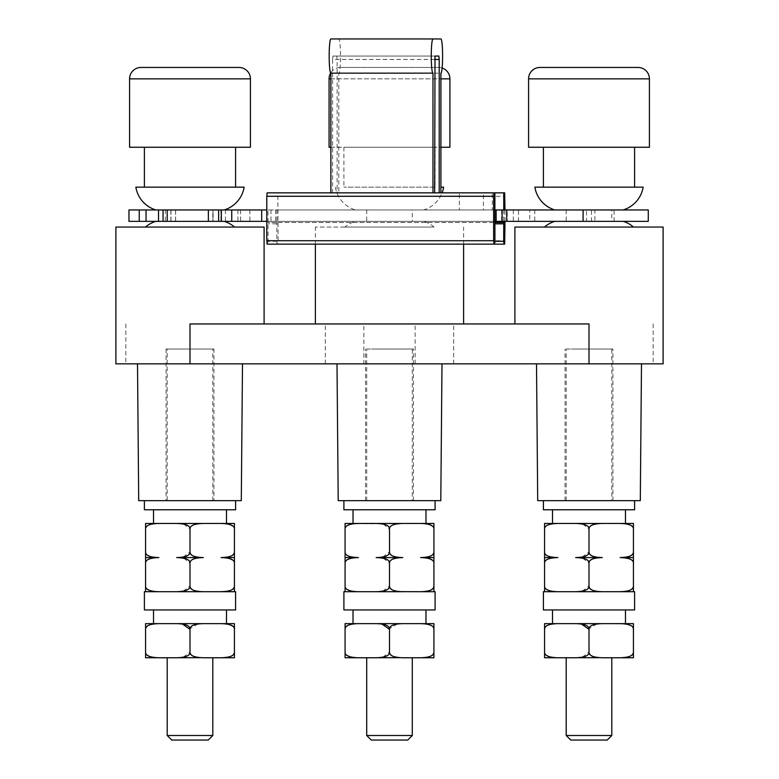 <?xml version="1.0" encoding="UTF-8"?>
<svg xmlns="http://www.w3.org/2000/svg" width="779" height="779" viewBox="0 0 779 779"><rect width="100%" height="100%" fill="white"/><g stroke="black" fill="none" stroke-linecap="round" stroke-linejoin="round"><path stroke-width="0.58" stroke-dasharray="3.9 2.92" d="M343.899 591.709L433.922 591.709L433.922 586.003L432.705 588.729M435.101 591.709L433.922 591.709M343.899 609.947L435.101 609.947M402.811 591.709L420.611 591.709L402.811 591.709M432.092 589.265L431.069 589.937M430.281 590.316L427.067 591.251M427.019 591.261L420.611 591.709M433.922 586.003L433.922 551.883L432.705 554.599M422.179 557.598L425.324 557.783M425.675 557.822L427.944 558.212M428.226 558.28L433.007 560.899M433.036 560.929L433.708 562.087M433.806 562.409L433.922 563.266M432.092 555.145L431.069 555.807M430.281 556.187L427.067 557.121M427.019 557.131L420.611 557.579L433.922 557.579M433.922 551.883L433.922 523.449L402.811 523.449M422.179 523.469L425.324 523.654M425.675 523.692L427.944 524.082M428.226 524.16L433.007 526.77M433.036 526.799L433.708 527.958M433.806 528.279L433.922 529.136M382.742 557.102L389.5 551.883L389.5 529.145L390.727 526.429M391.146 526.039L392.499 525.153M393.385 524.734L395.683 524.043M395.713 524.033L397.348 523.751M398.887 523.585L400.854 523.478M402.811 557.579L381.973 557.92M399.676 557.501L397.543 557.306M397.436 557.287L394.953 556.81M394.895 556.79L393.161 556.196M392.217 555.729L391.321 555.135M390.688 554.56L390.065 553.772M389.802 553.285L389.558 552.486M382.742 591.232L389.5 586.012L389.5 563.275L390.727 560.549M391.146 560.169L392.499 559.273M393.385 558.864L395.683 558.173M395.713 558.163L397.348 557.881M398.887 557.715L400.854 557.608M399.676 591.631L397.543 591.436M397.436 591.417L394.953 590.94M394.895 590.92L393.161 590.326M392.217 589.859L391.321 589.265M390.688 588.69L390.065 587.902M389.802 587.405L389.558 586.616M345.165 552.642L345.078 523.449L381.973 523.8M425.977 523.449L353.023 523.449M358.389 591.709L376.189 591.709L358.389 591.709M345.078 551.883L345.078 591.709M357.123 591.699L353.393 591.465M353.091 591.427L350.667 590.979M350.618 590.959L346.139 588.554M345.895 588.262L345.301 587.22M345.165 586.772L345.078 586.003M382.431 591.29L380.756 591.514M380.405 591.553L378.331 591.67M378.097 591.68L376.189 591.709M383.307 558.163L389.5 563.275M382.431 557.16L380.756 557.384M380.405 557.423L378.331 557.54M378.097 557.55L376.189 557.579M383.307 524.043L389.5 529.145M345.078 529.145L345.253 528.065M345.272 528.006L346.373 526.351M346.811 525.971L352.03 523.887M352.059 523.887L358.389 523.449M357.123 557.569L353.393 557.336M353.091 557.306L350.667 556.849M350.618 556.829L348.593 556.138M348.583 556.128L346.139 554.424M345.895 554.132L345.301 553.1M345.078 563.275L345.253 562.195M345.272 562.126L346.373 560.481M346.811 560.101L352.03 558.017M352.059 558.007L358.389 557.579L345.078 557.579M425.977 609.947L353.023 609.947L425.977 609.947M346.236 626.667L345.078 629.325L345.078 623.628L433.922 623.628L433.922 629.325L432.9 626.813L428.002 624.281M425.977 623.628L353.023 623.628M381.778 623.94L402.811 623.628M427.019 657.31L420.611 657.758L433.922 657.758L433.922 629.325M427.71 624.213L425.441 623.852M425.353 623.843L421.965 623.638M400.942 623.658L398.887 623.765M397.407 623.921L389.558 628.721M389.5 629.257L389.5 652.052L382.742 657.281M399.676 657.68L397.543 657.486M397.436 657.466L394.953 656.989M394.895 656.97L393.161 656.376M392.217 655.908L391.321 655.314M390.688 654.74L390.065 653.951M389.802 653.454L389.558 652.666M420.611 657.758L345.078 657.758L345.078 629.325M433.922 652.052L432.705 654.779M432.092 655.314L431.069 655.986M430.281 656.366L427.067 657.301M358.369 623.628L352.264 624.028M352.089 624.057L350.56 624.388M350.053 624.534L348.651 625.05M347.833 625.449L346.928 626.053M357.123 657.749L353.393 657.515M353.091 657.476L350.667 657.028M350.618 657.009L346.139 654.603M345.895 654.311L345.301 653.269M345.165 652.812L345.078 652.052M382.431 657.34L380.756 657.564M380.405 657.593L378.331 657.719M378.097 657.729L402.811 657.758M366.705 657.758L412.295 657.758M412.295 735.493L366.705 735.493M407.738 740.05L371.262 740.05M353.023 509.768L425.977 509.768L353.023 509.768M435.101 509.768L343.899 509.768M435.101 500.654L343.899 500.654L435.101 500.654M440.797 500.654L338.203 500.654M415.743 363.851L337.005 363.851L415.743 363.851M663.104 363.851L115.896 363.851M562.75 363.851L641.497 363.851L562.75 363.851M242.493 363.851L137.503 363.851L242.493 363.851M363.851 363.851L415.149 363.851L363.851 363.851L363.851 323.947L415.149 323.947L363.851 323.947M189.998 323.947L589.002 323.947M426.551 227.049L315.398 227.049L426.551 227.049M514.9 227.049L663.104 227.049M544.463 227.049L633.541 227.049L544.463 227.049M563.392 221.353L507.207 221.353L507.207 209.95L529.788 209.95L529.788 221.353L623.181 221.353L563.392 221.353M208.431 209.95L210.476 209.95L208.373 209.95L208.431 221.353L155.819 221.353L213.086 221.353L213.086 209.95L155.819 209.95L213.086 209.95M208.431 221.353L213.086 221.353M266.788 221.353L494.899 221.353M648.284 221.353L594.903 221.353L594.903 209.95L648.284 209.95M494.899 209.95L459.376 209.95L518.532 209.95L518.532 221.353L594.903 221.353M518.532 221.353L128.963 221.353M529.788 221.353L507.207 221.353M145.459 227.049L234.537 227.049L145.459 227.049M212.803 221.353L167.203 221.353L212.803 221.353L212.803 209.95L167.203 209.95L212.803 209.95M518.532 209.95L594.903 209.95M507.207 209.95L623.181 209.95L568.388 209.95L614.076 209.95L586.509 209.95L586.509 221.353M586.509 209.95L529.788 209.95M128.963 209.95L266.788 209.95M611.797 209.95L566.197 209.95L611.797 209.95L611.797 221.353L566.197 221.353L611.797 221.353M566.197 209.95L566.197 221.353M534.852 187.155L643.142 187.155M634.603 187.155L543.401 187.155L634.603 187.155M543.401 147.25L634.603 147.25L543.401 147.25M649.423 147.25L528.581 147.25M494.899 192.851L483.428 192.851L483.428 209.95L268.034 209.95L268.073 241.295L267.742 244.148L267.129 244.148M483.428 192.851L459.376 192.851L504.656 192.851L459.376 192.851L459.376 209.95M492.279 209.95L276.818 209.95L492.279 209.95L492.279 192.851M483.428 209.95L268.034 209.95M276.876 209.95L276.876 222.492L494.899 222.492L268.034 222.492M267.129 192.851L277.791 192.851L278.132 240.74L277.791 244.148L277.158 244.148L276.818 241.276L276.876 222.492M503.75 209.95L503.75 221.353M330.871 192.851L440.904 192.851M276.652 222.492L268.258 222.492M494.607 244.148L267.742 244.148M504.996 221.353L504.996 209.95M277.791 244.148L504.656 244.148L277.791 244.148M504.023 244.148L494.499 244.148M276.545 223.826L268.365 223.826M330.871 38.95L338.816 38.95A17.099 1.704 90 0 1 340.511 56.049A17.099 1.704 90 0 1 338.816 73.148L338.816 192.851M434.663 59.486L332.575 59.486L332.575 192.851M332.575 59.486L332.915 56.049L336.771 56.049L337.112 59.447L337.112 192.851M338.816 73.148L440.904 73.148M438.869 56.049L336.771 56.049L438.869 56.049M336.771 56.049L332.915 56.049M440.904 38.95L338.816 38.95M135.858 187.155L244.148 187.155M235.599 187.155L144.397 187.155L235.599 187.155M144.397 147.25L235.599 147.25L144.397 147.25M250.419 147.25L129.577 147.25M115.896 227.049L264.1 227.049M344.961 227.049L434.039 227.049L344.961 227.049A28.726 28.726 0 0 1 355.321 221.353L423.679 221.353L355.321 221.353M434.039 227.049A28.726 28.726 0 0 0 423.679 221.353M412.295 221.353L366.705 221.353L412.295 221.353L412.295 209.95L366.705 209.95L412.295 209.95M366.705 209.95L366.705 221.353M423.679 209.95L355.321 209.95L423.679 209.95A28.726 28.726 0 0 0 442.092 192.851M440.904 187.155L443.641 187.155M335.359 187.155A28.726 28.726 0 0 0 355.321 209.95M435.101 187.155L343.899 187.155L435.101 187.155L435.101 147.25L343.899 147.25L435.101 147.25M343.899 147.25L343.899 187.155M449.921 147.25L329.079 147.25M330.871 147.25L440.904 147.25M442.121 68.036A11.403 11.403 0 0 0 438.519 67.452L340.481 67.452A11.403 11.403 0 0 0 330.676 73.031M340.481 67.452L438.519 67.452M415.149 363.851L415.149 323.947M640.299 500.654L537.705 500.654M543.401 500.654L634.603 500.654L543.401 500.654M634.603 509.768L543.401 509.768M625.479 509.768L552.515 509.768L625.479 509.768M544.755 528.065L544.57 523.449L633.424 523.449L633.424 551.883L632.207 554.599M625.479 523.449L552.515 523.449M575.681 523.449L602.313 523.449M543.401 591.709L633.424 591.709L633.424 586.003L632.207 588.729M634.603 591.709L633.424 591.709M543.401 609.947L634.603 609.947M620.113 591.709L602.313 591.709L626.52 591.261M631.594 589.265L630.562 589.937M629.783 590.316L626.569 591.251M633.424 586.003L633.424 551.883M621.681 557.598L624.826 557.783M625.167 557.822L627.446 558.212M627.728 558.28L630.026 559.079M630.045 559.088L632.509 560.899M632.529 560.929L633.21 562.087M633.308 562.409L633.424 563.275M631.594 555.145L630.562 555.807M629.783 556.187L626.569 557.121M626.52 557.131L620.113 557.579L633.424 557.579M621.681 523.469L624.826 523.654M625.167 523.692L627.446 524.082M627.728 524.16L630.026 524.949M630.045 524.958L632.509 526.77M632.529 526.799L633.21 527.958M633.308 528.279L633.424 529.136M582.234 557.102L589.002 551.883L589.002 529.145L590.229 526.429M590.648 526.039L592.001 525.153M592.887 524.734L596.841 523.751M598.389 523.585L600.356 523.478M599.178 557.501L597.045 557.306M596.928 557.287L594.445 556.81M594.387 556.79L592.663 556.196M591.719 555.729L590.823 555.135M590.19 554.56L589.567 553.772M589.304 553.285L589.06 552.486M582.234 591.232L589.002 586.012L589.002 563.275L590.229 560.549M590.648 560.169L592.001 559.273M592.887 558.864L596.841 557.881M598.389 557.715L600.356 557.608M599.178 591.631L597.045 591.436M596.928 591.417L594.445 590.94M594.387 590.92L592.663 590.326M591.719 589.859L590.823 589.265M590.19 588.69L589.567 587.902M589.304 587.405L589.06 586.616M575.73 523.449L581.475 523.8M582.799 524.043L589.002 529.145M581.923 591.29L580.258 591.514M579.897 591.553L577.833 591.67M577.599 591.68L575.681 591.709M575.73 557.579L581.475 557.92M582.799 558.163L589.002 563.275M581.923 557.16L580.258 557.384M579.897 557.423L577.833 557.54M577.599 557.55L602.313 557.579M544.774 528.006L545.875 526.351M546.303 525.971L547.403 525.241M547.433 525.221L551.532 523.887M551.561 523.887L557.891 523.449M544.57 529.145L544.755 562.195M556.625 557.569L552.895 557.336M552.593 557.306L550.159 556.849M550.12 556.829L548.095 556.138M548.085 556.128L545.631 554.424M545.388 554.132L544.803 553.1M544.657 552.642L544.57 551.883M544.774 562.126L545.875 560.481M546.303 560.101L547.403 559.371M547.433 559.351L551.532 558.017M551.561 558.007L557.891 557.579L544.57 557.579M544.57 563.275L544.57 591.709M556.625 591.699L552.895 591.465M552.593 591.427L550.159 590.979M550.12 590.959L545.631 588.554M545.388 588.262L544.803 587.22M544.657 586.772L544.57 586.003M625.479 609.947L552.515 609.947L625.479 609.947M545.738 626.667L544.57 629.325L544.57 623.628L633.424 623.628L633.424 629.325L632.402 626.813L627.504 624.281M625.479 623.628L552.515 623.628M581.28 623.94L602.313 623.628M626.52 657.31L620.113 657.758L633.424 657.758L633.424 629.325M627.212 624.213L624.943 623.852M624.855 623.843L621.467 623.638M600.443 623.658L598.389 623.765M596.899 623.921L589.06 628.721M589.002 629.257L589.002 652.052L582.234 657.281M599.178 657.68L597.045 657.486M596.928 657.466L594.445 656.989M594.387 656.97L592.663 656.376M591.719 655.908L590.823 655.314M590.19 654.74L589.567 653.951M589.304 653.454L589.06 652.666M620.113 657.758L544.57 657.758L544.57 629.325M633.424 652.052L632.207 654.779M631.594 655.314L630.562 655.986M629.783 656.366L626.569 657.301M557.871 623.628L551.766 624.028M551.59 624.057L550.062 624.388M549.555 624.534L548.153 625.05M547.335 625.449L546.42 626.053M556.625 657.749L552.895 657.515M552.593 657.476L550.159 657.028M550.12 657.009L545.631 654.603M545.388 654.311L544.803 653.269M544.657 652.812L544.57 652.052M581.923 657.34L580.258 657.564M579.897 657.593L577.833 657.719M577.599 657.729L602.313 657.758M566.197 657.758L611.797 657.758M611.797 735.493L566.197 735.493M607.24 740.05L570.764 740.05M241.295 500.654L138.701 500.654M144.397 500.654L235.599 500.654L144.397 500.654M235.599 509.768L144.397 509.768M226.485 509.768L153.521 509.768L226.485 509.768M145.751 528.065L145.576 523.449L234.43 523.449L234.43 551.883L233.203 554.599M226.485 523.449L153.521 523.449M176.687 523.449L203.319 523.449M144.397 591.709L234.43 591.709L234.43 586.003L233.203 588.729M235.599 591.709L234.43 591.709M144.397 609.947L235.599 609.947M221.109 591.709L203.319 591.709L227.517 591.261M232.59 589.265L231.567 589.937M230.779 590.316L227.565 591.251M234.43 586.003L234.43 551.883M222.677 557.598L225.822 557.783M226.173 557.822L228.442 558.212M228.734 558.28L233.505 560.899M233.534 560.929L234.206 562.087M234.313 562.409L234.43 563.275M232.59 555.145L231.567 555.807M230.779 556.187L227.565 557.121M227.517 557.131L221.109 557.579L234.43 557.579M222.677 523.469L225.822 523.654M226.173 523.692L228.442 524.082M228.734 524.16L233.505 526.77M233.534 526.799L234.206 527.958M234.313 528.279L234.43 529.136M183.24 557.102L189.998 551.883L189.998 529.145L191.225 526.429M191.644 526.039L192.997 525.153M193.883 524.734L196.181 524.043M196.211 524.033L197.847 523.751M199.395 523.585L201.352 523.478M200.184 557.501L198.051 557.306M197.934 557.287L195.451 556.81M195.393 556.79L193.659 556.196M192.715 555.729L191.829 555.135M191.186 554.56L190.563 553.772M190.31 553.285L190.057 552.486M183.24 591.232L189.998 586.012L189.998 563.275L191.225 560.549M191.644 560.169L192.997 559.273M193.883 558.864L196.181 558.173M196.211 558.163L197.847 557.881M199.395 557.715L201.352 557.608M200.184 591.631L198.051 591.436M197.934 591.417L195.451 590.94M195.393 590.92L193.659 590.326M192.715 589.859L191.829 589.265M191.186 588.69L190.563 587.902M190.31 587.405L190.057 586.616M176.726 523.449L182.471 523.8M183.805 524.043L189.998 529.145M182.929 591.29L181.254 591.514M180.903 591.553L178.829 591.67M178.595 591.68L176.687 591.709M176.726 557.579L182.471 557.92M183.805 558.163L189.998 563.275M182.929 557.16L181.254 557.384M180.903 557.423L178.829 557.54M178.595 557.55L203.319 557.579M145.78 528.006L146.871 526.351M147.309 525.971L148.409 525.241M148.438 525.221L152.528 523.887L158.887 523.449M145.576 529.145L145.751 562.195M157.631 557.569L153.891 557.336M153.59 557.306L151.165 556.849M151.116 556.829L149.091 556.138M149.081 556.128L146.637 554.424M146.394 554.132L145.8 553.1M145.663 552.642L145.576 551.883M145.78 562.126L146.871 560.481M147.309 560.101L148.409 559.371M148.438 559.351L152.528 558.017L158.887 557.579L145.576 557.579M145.576 563.275L145.576 591.709M157.631 591.699L153.891 591.465M153.59 591.427L151.165 590.979M151.116 590.959L146.637 588.554M146.394 588.262L145.8 587.22M145.663 586.772L145.576 586.003M226.485 609.947L153.521 609.947L226.485 609.947M146.734 626.667L145.576 629.325L145.576 623.628L234.43 623.628L234.43 629.325L233.398 626.813M226.485 623.628L153.521 623.628M182.276 623.94L203.319 623.628M227.517 657.31L221.109 657.758L234.43 657.758L234.43 629.325M233.379 626.793L228.5 624.281M228.208 624.213L225.939 623.852M225.852 623.843L222.463 623.638M201.44 623.658L199.395 623.765M197.905 623.921L190.057 628.721M189.998 629.257L189.998 652.052L183.24 657.281M200.184 657.68L198.051 657.486M197.934 657.466L195.451 656.989M195.393 656.97L193.659 656.376M192.715 655.908L191.829 655.314M191.186 654.74L190.563 653.951M190.31 653.454L190.057 652.666M221.109 657.758L145.576 657.758L145.576 629.325M234.43 652.052L233.203 654.779M232.59 655.314L231.567 655.986M230.779 656.366L227.565 657.301M158.867 623.628L152.762 624.028M152.596 624.057L151.058 624.388M150.551 624.534L149.159 625.05M148.341 625.449L147.426 626.053M157.631 657.749L153.891 657.515M153.59 657.476L151.165 657.028M151.116 657.009L146.637 654.603M146.394 654.311L145.8 653.269M145.663 652.812L145.576 652.052M182.929 657.34L181.254 657.564M180.903 657.593L178.829 657.719M178.595 657.729L203.319 657.758M167.203 657.758L212.803 657.758M212.803 735.493L167.203 735.493M208.236 740.05L171.76 740.05M401.467 500.654L365.555 500.654L401.467 500.654M412.295 500.654L366.705 500.654L412.295 500.654L412.295 349.031L366.705 349.031L366.705 500.654M377.533 349.031L413.445 349.031L377.533 349.031M366.705 349.031L412.295 349.031M577.035 500.654L612.937 500.654L577.035 500.654M611.797 500.654L566.197 500.654L611.797 500.654L611.797 349.031L566.197 349.031L566.197 500.654M577.035 349.031L612.937 349.031L577.035 349.031M566.197 349.031L611.797 349.031M213.943 349.031L166.063 349.031L213.943 349.031L213.943 500.654L166.063 500.654L213.943 500.654M167.203 349.031L212.803 349.031L167.203 349.031L167.203 500.654L212.803 500.654L167.203 500.654M166.063 349.031L166.063 500.654M212.803 500.654L212.803 349.031M453.67 363.851L453.67 323.947M653.172 323.947L653.172 363.851M212.969 209.95L212.969 221.353M591.495 221.353L591.495 209.95M534.774 209.95L534.774 221.353M649.423 78.854L528.581 78.854M266.885 209.95L266.885 221.353M513.342 209.95L513.342 221.353M506.808 209.95L506.808 221.353M501.618 209.95L501.618 221.353M275.62 209.95L275.62 221.353M270.995 209.95L270.995 221.353M249.874 209.95L249.874 221.353M240.623 209.95L240.623 221.353M237.916 209.95L237.916 221.353M225.443 209.95L225.443 221.353M220.905 209.95L220.905 221.353M170.99 209.95L170.99 221.353M175.528 209.95L175.528 221.353M165.323 209.95L165.323 221.353M158.517 209.95L158.517 221.353M146.043 209.95L146.043 221.353M129.022 209.95L129.022 221.353M276.818 241.276L268.073 241.295M278.132 196.259L504.996 196.259M278.132 240.74L504.996 240.74M434.663 59.447L337.112 59.447M250.419 78.854L129.577 78.854M125.828 323.947L125.828 363.851M325.33 363.851L325.33 323.947M449.921 78.854L329.079 78.854M330.871 78.854L440.904 78.854M463.602 244.148L463.602 227.049M614.076 221.353L614.076 209.95M170.874 221.353L170.874 209.95M175.587 221.353L175.587 209.95M315.398 244.148L315.398 227.049M413.445 500.654L413.445 349.031M365.555 500.654L365.555 349.031M565.057 500.654L565.057 349.031M612.937 500.654L612.937 349.031"/><path stroke-width="1.17" d="M422.179 523.469L433.922 523.449L433.922 529.145C434.127 525.63 429.696 523.722 420.611 523.449L402.811 523.449C393.736 523.722 389.305 525.621 389.5 529.145L389.5 529.136C389.704 525.63 385.264 523.731 376.189 523.449L345.078 523.449L345.078 551.883C344.873 555.408 349.304 557.306 358.389 557.579C349.304 557.852 344.873 559.75 345.078 563.275L345.078 586.003C344.873 589.528 349.304 591.436 358.389 591.709L343.899 591.709L343.899 609.947L435.101 609.947L435.101 591.709L420.611 591.709C429.687 591.436 434.127 589.537 433.922 586.003L433.922 563.275C434.127 559.75 429.696 557.852 420.611 557.579C429.687 557.306 434.127 555.408 433.922 551.883L433.922 529.145M389.558 586.616L389.5 586.003C389.305 589.537 393.746 591.436 402.811 591.709L357.123 591.699M376.189 591.709C385.254 591.436 389.695 589.537 389.5 586.003L389.5 563.266C389.704 559.76 385.264 557.861 376.189 557.579C385.254 557.306 389.695 555.408 389.5 551.883C389.305 555.408 393.746 557.306 402.811 557.579C393.736 557.852 389.305 559.75 389.5 563.275M389.558 552.486L389.5 529.145M420.611 591.709L399.676 591.631M432.705 588.729L432.092 589.265M431.069 589.937L430.281 590.316M433.922 551.883L433.922 557.579L422.179 557.598M433.922 563.266L433.922 557.579M432.705 554.599L432.092 555.145M431.069 555.807L430.281 556.187M392.499 525.153L393.385 524.734M397.348 523.751L398.887 523.585M400.854 523.478L353.023 523.449L353.023 509.768M400.854 557.608L399.676 557.501M393.161 556.196L392.217 555.729M391.321 555.135L390.688 554.56M390.065 553.772L389.802 553.285M392.499 559.273L393.385 558.864M397.348 557.881L398.887 557.715M393.161 590.326L392.217 589.859M391.321 589.265L390.688 588.69M390.065 587.902L389.802 587.405M433.922 586.003L433.922 591.709M402.811 523.449L425.977 523.449L425.977 509.768M358.389 523.449C349.304 523.722 344.873 525.621 345.078 529.145M345.078 591.709L345.078 586.003M345.078 563.275L345.078 551.883M376.189 557.579L402.811 557.579M381.973 557.92L383.307 558.163M381.973 523.8L383.307 524.043M345.078 557.579L357.123 557.569M353.023 609.947L353.023 623.628L376.189 623.628L345.078 623.628L345.078 652.052C344.873 655.577 349.304 657.476 358.389 657.758L376.189 657.758C385.254 657.486 389.695 655.587 389.5 652.052L389.5 629.325C389.704 625.81 385.264 623.901 376.189 623.628L425.977 623.628L425.977 609.947M389.558 652.666L389.5 652.052C389.305 655.587 393.746 657.486 402.811 657.758L420.611 657.758C429.687 657.486 434.127 655.577 433.922 652.052L433.922 623.628L402.811 623.628C393.736 623.901 389.305 625.8 389.5 629.325L381.778 623.94M358.389 623.628L358.369 623.628C349.304 623.901 344.873 625.8 345.078 629.325M433.922 629.325C434.127 625.8 429.696 623.901 420.611 623.628L421.965 623.638M420.611 657.758L433.922 657.758L433.922 652.052M402.811 623.628L400.942 623.658M398.887 623.765L397.407 623.921M389.558 628.721L389.5 629.257M366.705 735.493L412.295 735.493L407.738 740.05L371.262 740.05L366.705 735.493L366.705 657.758L399.676 657.68M393.161 656.376L392.217 655.908M391.321 655.314L390.688 654.74M390.065 653.951L389.802 653.454M432.705 654.779L432.092 655.314M431.069 655.986L430.281 656.366M350.56 624.388L350.053 624.534M348.651 625.05L347.833 625.449M346.928 626.053L346.236 626.667M345.078 652.052L345.078 657.758L357.123 657.749M412.295 735.493L412.295 657.758L402.811 657.758M343.899 500.654L343.899 509.768L435.101 509.768L435.101 500.654M337.005 363.851L338.203 500.654L440.797 500.654L441.995 363.851M264.1 323.947L264.1 227.049L115.896 227.049L115.896 363.851L663.104 363.851L663.104 227.049L514.9 227.049L514.9 323.947M189.998 363.851L189.998 323.947L589.002 323.947L589.002 363.851M554.814 221.353A28.726 28.726 0 0 0 544.463 227.049M633.541 227.049A28.726 28.726 0 0 0 623.181 221.353M266.788 209.95L146.043 209.95L146.043 221.353L266.788 221.353M583.101 209.95L583.101 221.353L648.284 221.353L648.284 209.95L496.155 209.95L496.155 221.353L494.899 221.353M496.155 221.353L583.101 221.353M146.043 209.95L128.963 209.95L128.963 221.353L146.043 221.353M155.819 221.353A28.726 28.726 0 0 0 145.459 227.049M234.537 227.049A28.726 28.726 0 0 0 224.186 221.353M167.203 209.95L167.203 221.353M496.155 209.95L494.899 209.95M623.181 209.95A28.726 28.726 0 0 0 643.142 187.155L534.852 187.155A28.726 28.726 0 0 0 554.814 209.95M634.603 187.155L634.603 147.25M543.401 147.25L543.401 187.155M528.581 78.854L528.581 147.25L649.423 147.25L649.423 78.854A11.403 11.403 0 0 0 638.02 67.452L539.983 67.452A11.403 11.403 0 0 0 528.581 78.854L649.423 78.854M539.983 67.452L638.02 67.452M504.996 209.95L504.656 192.851L277.791 192.851L459.376 192.851M267.129 192.851L493.993 192.851L267.129 192.851L266.788 196.279L493.652 196.279L493.652 240.721L266.788 240.721L266.788 196.279M266.788 240.721L267.129 244.148L494.607 244.148L494.947 241.295L503.692 241.276L503.75 221.353M503.75 192.851L503.75 209.95M494.947 241.295L494.899 222.492L503.75 222.492M493.652 196.279L493.993 192.851L494.899 192.851L494.899 222.492L503.526 222.492M432.968 38.95L440.904 38.95A17.099 1.704 -90 0 1 442.608 56.049A17.099 1.704 -90 0 1 440.904 73.148L440.904 192.851L330.871 192.851L330.871 73.148A17.099 1.704 90 0 1 329.176 56.049A17.099 1.704 90 0 1 330.871 38.95L432.968 38.95A17.099 1.704 -90 0 0 431.264 56.049A17.099 1.704 -90 0 0 432.968 73.148L432.968 192.851M493.993 244.148L493.652 240.721M494.499 244.148L504.656 244.148L504.996 221.353M504.023 244.148L503.692 241.276M495.24 223.826L503.409 223.826M438.869 56.049L435.003 56.049L438.869 56.049L439.21 59.447L439.2 192.851M435.013 56.049L434.663 192.851M432.968 73.148L330.871 73.148M224.186 209.95A28.726 28.726 0 0 0 244.148 187.155L135.858 187.155A28.726 28.726 0 0 0 155.819 209.95M235.599 187.155L235.599 147.25M144.397 147.25L144.397 187.155M129.577 78.854L129.577 147.25L250.419 147.25L250.419 78.854A11.403 11.403 0 0 0 239.017 67.452L140.98 67.452A11.403 11.403 0 0 0 129.577 78.854L250.419 78.854M140.98 67.452L239.017 67.452M442.092 192.851A28.726 28.726 0 0 0 443.641 187.155L440.904 187.155M330.676 73.031A11.403 11.403 0 0 0 329.079 78.854L329.079 147.25L330.871 147.25M440.904 147.25L449.921 147.25L449.921 78.854A11.403 11.403 0 0 0 442.121 68.036M536.507 363.851L537.705 500.654L640.299 500.654L641.497 363.851M543.401 500.654L543.401 509.768L634.603 509.768L634.603 500.654M552.515 509.768L552.515 523.449L575.681 523.449L544.57 523.449L544.57 551.883C544.365 555.408 548.806 557.306 557.891 557.579C548.806 557.852 544.375 559.75 544.57 563.275L544.57 586.003C544.365 589.528 548.806 591.436 557.891 591.709L543.401 591.709L543.401 609.947L634.603 609.947L634.603 591.709L575.681 591.709C584.756 591.436 589.197 589.537 589.002 586.003L589.002 563.275C589.206 559.76 584.766 557.861 575.681 557.579C584.756 557.306 589.197 555.408 589.002 551.883L589.002 529.145C589.206 525.63 584.766 523.731 575.681 523.449L575.73 523.449M620.113 591.709C629.189 591.436 633.629 589.537 633.424 586.003L633.424 563.275C633.629 559.75 629.189 557.852 620.113 557.579C629.189 557.306 633.629 555.408 633.424 551.883L633.424 523.449L602.313 523.449L625.479 523.449L625.479 509.768M600.356 523.478L575.681 523.449M557.891 523.449C548.806 523.722 544.375 525.621 544.57 529.145M575.681 591.709L556.625 591.699M632.207 588.729L631.594 589.265M630.562 589.937L629.783 590.316M633.424 551.883L633.424 557.579L621.681 557.598M632.207 554.599L631.594 555.145M630.562 555.807L629.783 556.187M633.424 529.145C633.629 525.63 629.189 523.722 620.113 523.449L621.681 523.469M589.002 529.145L589.002 529.136C588.807 525.621 593.238 523.722 602.313 523.449M592.001 525.153L592.887 524.734M596.841 523.751L598.389 523.585M600.356 557.608L599.178 557.501M592.663 556.196L591.719 555.729M590.823 555.135L590.19 554.56M589.567 553.772L589.304 553.285M589.06 552.486L589.002 551.883C588.807 555.408 593.238 557.306 602.313 557.579C593.238 557.852 588.807 559.75 589.002 563.275L589.002 563.275M592.001 559.273L592.887 558.864M596.841 557.881L598.389 557.715M589.06 586.616L589.002 586.003C588.807 589.537 593.238 591.436 602.313 591.709L599.178 591.631M592.663 590.326L591.719 589.859M590.823 589.265L590.19 588.69M589.567 587.902L589.304 587.405M633.424 586.003L633.424 591.709M633.424 557.579L633.424 563.275M602.313 557.579L575.73 557.579M581.475 523.8L582.799 524.043M581.475 557.92L582.799 558.163M544.57 563.275L544.57 557.579L556.625 557.569M544.57 557.579L544.57 551.883M544.57 591.709L544.57 586.003M552.515 609.947L552.515 623.628L575.681 623.628L544.57 623.628L544.57 652.052C544.365 655.577 548.806 657.476 557.891 657.758L575.681 657.758C584.756 657.486 589.197 655.587 589.002 652.052L589.002 629.325C589.206 625.81 584.766 623.901 575.681 623.628L625.479 623.628L625.479 609.947M589.06 652.666L589.002 652.052C588.807 655.587 593.238 657.486 602.313 657.758L620.113 657.758C629.189 657.486 633.629 655.577 633.424 652.052L633.424 623.628L602.313 623.628C593.238 623.901 588.807 625.8 589.002 629.325L581.28 623.94M557.871 623.628L557.891 623.628C548.806 623.901 544.375 625.8 544.57 629.325M633.424 629.325C633.629 625.8 629.189 623.901 620.113 623.628L621.467 623.638M620.113 657.758L633.424 657.758L633.424 652.052M602.313 623.628L600.443 623.658M598.389 623.765L596.899 623.921M589.06 628.721L589.002 629.257M566.197 735.493L611.797 735.493L607.24 740.05L570.764 740.05L566.197 735.493L566.197 657.758L599.178 657.68M592.663 656.376L591.719 655.908M590.823 655.314L590.19 654.74M589.567 653.951L589.304 653.454M632.207 654.779L631.594 655.314M630.562 655.986L629.783 656.366M550.062 624.388L549.555 624.534M548.153 625.05L547.335 625.449M546.42 626.053L545.738 626.667M544.57 652.052L544.57 657.758L556.625 657.749M611.797 735.493L611.797 657.758L602.313 657.758M137.503 363.851L138.701 500.654L241.295 500.654L242.493 363.851M144.397 500.654L144.397 509.768L235.599 509.768L235.599 500.654M153.521 509.768L153.521 523.449L176.687 523.449L145.576 523.449L145.576 551.883C145.371 555.408 149.811 557.306 158.887 557.579C149.811 557.852 145.371 559.75 145.576 563.275L145.576 586.003C145.371 589.528 149.811 591.436 158.887 591.709L144.397 591.709L144.397 609.947L235.599 609.947L235.599 591.709L176.687 591.709C185.762 591.436 190.193 589.537 189.998 586.003L189.998 563.275C190.203 559.76 185.772 557.861 176.687 557.579C185.762 557.306 190.193 555.408 189.998 551.883L189.998 529.145C190.203 525.63 185.772 523.731 176.687 523.449L176.726 523.449M221.109 591.709C230.195 591.436 234.625 589.537 234.43 586.003L234.43 563.275C234.635 559.75 230.195 557.852 221.109 557.579C230.195 557.306 234.625 555.408 234.43 551.883L234.43 523.449L203.319 523.449L226.485 523.449L226.485 509.768M201.352 523.478L176.687 523.449M158.887 523.449C149.811 523.722 145.371 525.621 145.576 529.145M176.687 591.709L157.631 591.699M233.203 588.729L232.59 589.265M231.567 589.937L230.779 590.316M234.43 551.883L234.43 557.579L222.677 557.598M233.203 554.599L232.59 555.145M231.567 555.807L230.779 556.187M234.43 529.145C234.635 525.63 230.195 523.722 221.109 523.449L222.677 523.469M189.998 529.145L189.998 529.136C189.803 525.621 194.244 523.722 203.319 523.449M192.997 525.153L193.883 524.734M197.847 523.751L199.395 523.585M201.352 557.608L200.184 557.501M193.659 556.196L192.715 555.729M191.829 555.135L191.186 554.56M190.563 553.772L190.31 553.285M190.057 552.486L189.998 551.883C189.803 555.408 194.244 557.306 203.319 557.579C194.244 557.852 189.803 559.75 189.998 563.275L189.998 563.266M192.997 559.273L193.883 558.864M197.847 557.881L199.395 557.715M190.057 586.616L189.998 586.003C189.803 589.537 194.244 591.436 203.319 591.709L200.184 591.631M193.659 590.326L192.715 589.859M191.829 589.265L191.186 588.69M190.563 587.902L190.31 587.405M234.43 586.003L234.43 591.709M234.43 557.579L234.43 563.275M203.319 557.579L176.726 557.579M182.471 523.8L183.805 524.043M182.471 557.92L183.805 558.163M145.576 563.275L145.576 557.579L157.631 557.569M145.576 557.579L145.576 551.883M145.576 591.709L145.576 586.003M153.521 609.947L153.521 623.628L176.687 623.628L145.576 623.628L145.576 652.052C145.371 655.577 149.811 657.476 158.887 657.758L176.687 657.758C185.762 657.486 190.193 655.587 189.998 652.052L189.998 629.325C190.203 625.81 185.772 623.901 176.687 623.628L226.485 623.628L226.485 609.947M190.057 652.666L189.998 652.052C189.803 655.587 194.244 657.486 203.319 657.758L221.109 657.758C230.195 657.486 234.625 655.577 234.43 652.052L234.43 623.628L203.319 623.628C194.244 623.901 189.803 625.8 189.998 629.325L182.276 623.94M158.887 623.628L158.867 623.628C149.811 623.901 145.371 625.8 145.576 629.325M234.43 629.325C234.635 625.8 230.195 623.901 221.109 623.628L222.463 623.638M221.109 657.758L234.43 657.758L234.43 652.052M203.319 623.628L201.44 623.658M199.395 623.765L197.905 623.921M190.057 628.721L189.998 629.257M167.203 735.493L212.803 735.493L208.236 740.05L171.76 740.05L167.203 735.493L167.203 657.758L200.184 657.68M193.659 656.376L192.715 655.908M191.829 655.314L191.186 654.74M190.563 653.951L190.31 653.454M233.203 654.779L232.59 655.314M231.567 655.986L230.779 656.366M151.058 624.388L150.551 624.534M149.159 625.05L148.341 625.449M147.426 626.053L146.734 626.667M145.576 652.052L145.576 657.758L157.631 657.749M212.803 735.493L212.803 657.758L203.319 657.758M502.114 209.95L502.114 221.353M506.739 209.95L506.739 221.353M139.237 209.95L139.237 221.353M158.517 209.95L158.517 221.353M163.054 209.95L163.054 221.353M261.695 209.95L261.695 221.353M231.723 209.95L231.723 221.353M221.333 209.95L221.333 221.353M218.636 209.95L218.636 221.353M439.2 59.447L434.663 59.447M329.079 78.854L330.871 78.854M440.904 78.854L449.921 78.854M463.602 323.947L463.602 244.148M208.373 221.353L208.373 209.95M315.398 323.947L315.398 244.148"/></g></svg>
